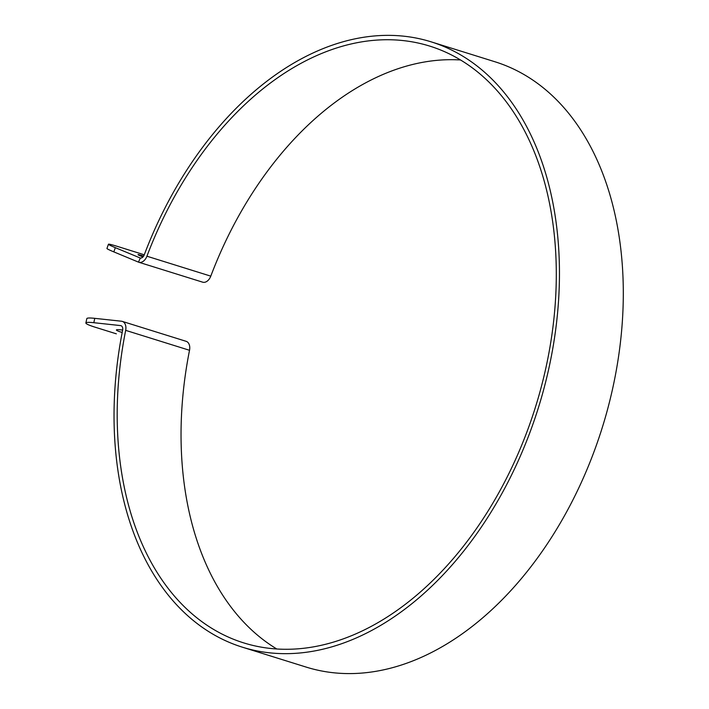 <?xml version="1.0" encoding="UTF-8"?>
<svg xmlns="http://www.w3.org/2000/svg" width="709" height="709" viewBox="0 0 709 709"><rect width="100%" height="100%" fill="white"/><g stroke="black" fill="none" stroke-linecap="round" stroke-linejoin="round"><path stroke-width="1.06" d="M122.187 332.468A15.704 1.524 12.3 0 1 116.409 329.96A15.704 1.524 12.3 0 1 122.657 330.093M142.952 256.977A15.704 0.709 -160.3 0 1 138.007 254.646A15.704 0.709 -160.3 0 1 143.652 256.073M108.45 244.242L106.944 248.46A29.911 1.356 19.7 0 0 113.821 251.881L138.468 262.126A8.969 5.982 -72.7 0 0 138.813 262.25A8.969 5.982 -72.7 0 0 146.931 256.215A312.554 208.331 107.3 0 1 429.876 46.147A312.554 208.331 107.3 0 1 535.623 406.576A312.554 208.331 107.3 0 1 243.63 642.868A312.554 208.331 107.3 0 1 125.67 330.359A8.969 5.982 -72.7 0 0 122.285 321.39A8.969 5.982 -72.7 0 0 121.523 321.23L94.767 318.341A29.911 2.907 -167.7 0 0 86.835 318.598L85.878 322.958A29.911 2.907 12.3 0 1 93.818 322.701L120.565 325.591A4.484 2.987 107.3 0 1 120.947 325.67A4.484 2.987 107.3 0 1 122.639 330.164A317.038 211.317 -72.7 0 0 242.301 647.157A317.038 211.317 -72.7 0 0 538.477 407.471A317.038 211.317 -72.7 0 0 431.214 41.866A317.038 211.317 -72.7 0 0 144.211 254.948A4.484 2.987 107.3 0 1 140.152 257.961A4.484 2.987 107.3 0 1 139.974 257.899L115.337 247.663A29.911 1.356 -160.3 0 1 108.45 244.242A29.911 1.356 -160.3 0 1 118.164 246.635L139.451 253.281A29.911 1.356 -160.3 0 1 144.255 254.823M116.356 333.824L95.068 327.177A29.911 2.907 12.3 0 1 85.878 322.958M122.285 321.39L186.139 341.321A8.969 5.982 107.3 0 1 189.525 350.29A312.554 208.331 -72.7 0 0 276.767 648.965M460.593 59.981A312.554 208.331 -72.7 0 0 210.786 276.147A8.969 5.982 107.3 0 1 202.668 282.173L138.813 262.25M242.301 647.157L306.146 667.08A317.038 211.317 -72.7 0 0 602.331 427.394A317.038 211.317 -72.7 0 0 495.059 61.798L431.214 41.866M120.565 325.591L121.31 325.83M113.821 251.881L115.337 247.663M138.468 262.126L140.32 258.014M93.818 322.701L94.767 318.341M189.525 350.29L125.67 330.359M210.786 276.147L146.931 256.215"/></g></svg>
